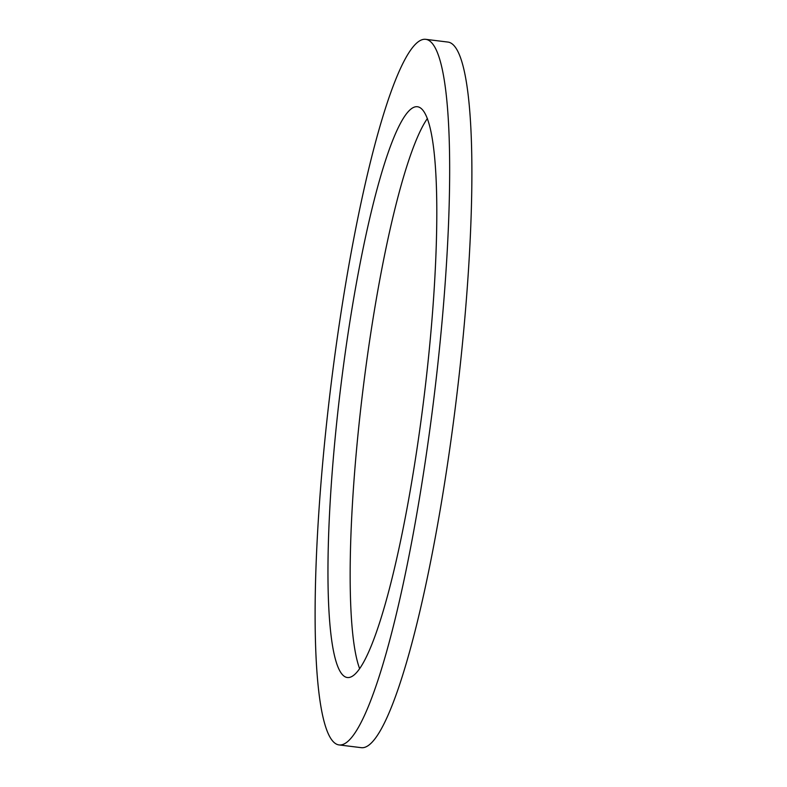 <?xml version="1.0" encoding="UTF-8"?>
<svg xmlns="http://www.w3.org/2000/svg" width="787" height="787" viewBox="0 0 787 787"><rect width="100%" height="100%" fill="white"/><g stroke="black" fill="none" stroke-linecap="round" stroke-linejoin="round"><path stroke-width="1.18" d="M425.895 39.35L448.128 42.095A355.449 51.873 97 0 1 454.129 416.766A355.449 51.873 97 0 1 361.105 747.65L338.872 744.905A355.449 51.873 97 0 1 332.871 370.234A355.449 51.873 97 0 1 425.895 39.35A355.449 51.873 97 0 1 431.906 414.031A355.449 51.873 97 0 1 338.872 744.905M427.42 118.483A287.53 41.967 -83 0 0 364.558 377.16A287.53 41.967 -83 0 0 359.58 668.517M342.325 374.415A287.53 41.967 -83 0 0 347.185 677.499A287.53 41.967 -83 0 0 422.442 409.84A287.53 41.967 -83 0 0 417.582 106.757A287.53 41.967 -83 0 0 342.325 374.415"/></g></svg>
